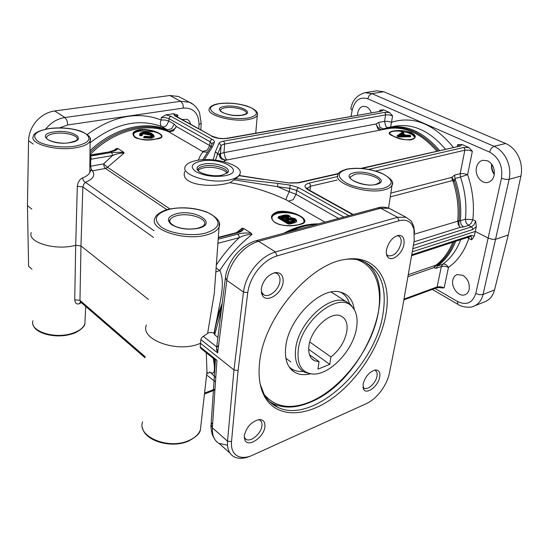 <?xml version="1.0" encoding="UTF-8"?>
<svg xmlns="http://www.w3.org/2000/svg" width="549" height="549" viewBox="0 0 549 549"><rect width="100%" height="100%" fill="white"/><g stroke="black" fill="none" stroke-linecap="round" stroke-linejoin="round"><path stroke-width="0.82" d="M198.141 170.698C198.992 169.394 200.893 168.44 203.837 167.836C212.106 166.024 225.577 169.209 226.826 173.312M227.046 173.148C229.249 168.653 213.63 163.904 203.967 166.059C200.735 166.724 198.779 167.788 198.086 169.257L197.956 170.499M222.105 175.145C212.82 177.306 197.221 173.306 197.07 168.783C196.933 166.628 199.088 165.084 203.521 164.151C215.139 161.55 233.304 168.186 227.259 172.969L222.105 175.145M200.687 161.18C220.959 156.74 246.933 171.487 225.296 175.707C214.309 177.32 204.523 175.989 195.945 171.713C189.762 167.047 191.347 163.533 200.687 161.18M196.563 160.507C190.441 161.722 186.687 163.712 185.301 166.477C180.175 174.836 210.898 184.43 229.393 179.948C235.192 178.651 238.685 176.689 239.872 174.047C244.271 165.517 214.899 156.54 196.563 160.507M338.603 218.454L296.062 194.353L289.275 191.752C287.209 195.904 286.139 198.58 286.07 199.788C268.646 191.594 249.953 185.912 229.997 182.728L229.146 182.913C210.48 188.273 179.317 184.862 184.855 171.377M299.191 224.637C315.641 221.926 292.878 208.73 277.506 211.722C270.382 214.453 269.607 218.131 275.166 222.743C282.639 226.071 290.647 226.703 299.191 224.637L298.985 224.596C302.437 223.429 304.098 222.571 303.974 222.022L303.837 219.943C302.554 217.294 299.061 215.242 293.372 213.787C287.649 212.436 282.419 212.298 277.67 213.376C274.713 214.137 272.867 215.297 272.132 216.855L271.892 217.816M169.984 208.977L107.48 167.28L124.101 153.061L123.655 152.197L118.021 148.621L116.711 148.36L113.135 150.845M215.826 272.023L219.833 270.465C228.954 256.129 239.7 244.12 252.066 234.437L251.346 233.318L243.811 228.535L242.171 228.144L236.571 232.611M217.452 316.245C220.019 301.25 225.529 282.783 219.833 270.472M286.07 199.788L324.974 222.132M89.974 154.729C113.348 130.641 146.274 122.036 168.749 131.835L203.295 151.929C201.984 152.547 200.323 155.312 198.326 160.212M155.58 139.096C171.508 137.881 154.743 128.164 139.7 129.633C123.347 133.084 139.823 143.248 155.58 139.096L155.47 139.069C164.968 136.605 159.711 137.401 161.42 137.01M210.988 146.295L176.366 126.51L174.177 124.06L171.679 128.775L167.198 129.722L168.749 131.835L173.299 130.93L176.366 126.51C174.465 129.502 171.816 130.978 168.413 130.943L169.195 131.98M133.503 133.942L133.503 133.935C134.217 132.103 136.358 130.861 139.926 130.216C144.456 129.674 149.088 130.168 153.816 131.712L139.878 131.081C136.317 131.678 134.189 132.7 133.496 134.134L133.373 135.006C133.489 136.344 134.937 137.552 137.717 138.65M161.509 136.234C161.083 134.368 158.517 132.858 153.816 131.712M133.496 134.134L133.366 134.683M272.119 219.195C272.86 221.213 275.179 222.963 279.07 224.459M271.954 218.509L272.18 216.423C272.956 214.529 274.823 213.19 277.787 212.408C282.522 211.447 287.717 211.907 293.372 213.787M304.153 221.528L303.837 219.943M242.171 228.144C242.624 228.906 242.027 229.839 240.387 230.957L240.359 230.978M218.303 237.813L236.303 233.153L235.349 232.954L218.33 237.353M236.303 233.153C240.517 232.179 243.022 230.649 243.825 228.549M251.332 233.311C246.275 232.707 241.766 232.975 237.806 234.128L218.2 239.22M217.905 243.296L239.261 237.676L238.932 235.61L237.806 234.128M146.384 325.07C139.885 339.138 175.804 352.76 198.271 344.175L200.522 343.324L200.859 339.605L201.627 337.628L207.618 333.38L214.288 293.31L215.338 278.755M218.598 345.403L216.581 347.558L216.519 349.37L217.651 352.89L226.826 280.319C228.013 271.7 231.685 263.534 237.841 255.827C244.154 248.292 251.099 243.447 258.668 241.272L380.663 208.249L389.214 208.311L392.089 209.842M206.252 351.744L206.959 371.865L206.458 376.326M201.97 348.32L200.687 348.292L200.213 346.92L200.522 343.324L233.963 369.93L238.094 370.493L247.757 292.658C248.869 284.608 252.252 276.957 257.906 269.71C263.705 262.628 270.081 258.03 277.039 255.909L399.068 220.767C404.544 219.319 408.765 220.499 411.716 224.315L413.925 228.954L414.193 240.682L402.293 308.764L389.399 373.121C388.095 379.29 385.268 385.309 380.931 391.19C376.504 396.996 371.7 401.127 366.512 403.57L251.181 455.828C245.492 457.962 240.743 457.921 236.928 455.704C232.817 453.042 231.012 448.355 231.513 441.657L238.094 370.493M215.483 360.144L215.585 359.211M397.126 235.672L398.279 235.905C400.701 236.99 401.607 239.549 400.996 243.571C398.354 252.108 394.148 256.211 388.363 255.889L386.523 254.427M386.51 249.761C386.022 252.753 386.366 255.093 387.546 256.795C391.252 262.628 402.513 253.94 403.947 244.312C404.709 238.081 402.781 235.116 398.155 235.411C392.377 237.305 388.493 242.095 386.51 249.761M274.219 272.812L276.38 273.23C279.139 274.521 280.319 277.19 279.928 281.225C279.194 289.302 269.683 297.73 264.186 295.067L261.228 292.006M261.228 288.939L262.347 295.383C266.725 303.611 282.172 293.55 283.133 282.09C283.531 275.372 280.841 272.222 275.056 272.627C267.706 274.884 263.095 280.319 261.228 288.939M379.736 376.95C380.375 372.256 378.92 369.937 375.372 369.992C369.374 371.728 365.27 376.456 363.054 384.183L363.699 389.406C366.773 395.019 378.46 385.837 379.736 376.95M264.906 426.751C265.277 421.906 263.362 419.511 259.142 419.56C251.463 421.563 246.508 426.944 244.278 435.7L244.929 440.243C248.347 447.915 264.09 437.121 264.906 426.751M259.629 362.395C258.078 376.442 259.794 387.951 264.783 396.941C276.916 418.263 305.814 417.329 332.056 398.512C358.373 379.695 380.224 345.596 385.796 314.968C392.521 280.594 375.935 253.844 345.101 259.464C309.65 263.774 263.644 317.988 259.629 362.395M414.598 232.728L413.754 226.277L411.352 221.206L406.095 217.274L397.551 217.28L275.426 251.977C267.83 254.256 260.864 259.258 254.523 266.986C248.347 274.898 244.662 283.243 243.468 292.027L233.963 369.93L227.533 441.163C227.005 448.471 228.995 453.577 233.497 456.473L234.251 456.892C238.335 458.875 243.276 458.779 249.068 456.596L250.179 456.192M227.485 445.239L218.68 443.283C214.096 440.298 211.996 435.151 212.374 427.836L216.937 360.295L200.213 346.92M258.579 419.628L259.553 419.964C261.454 420.98 262.25 422.943 261.942 425.846C261.317 433.367 251.044 442.288 246.178 439.433L244.209 437.265M374.542 370.136L375.056 370.307C376.827 371.199 377.472 373.148 376.991 376.168C376.01 382.756 368.111 390.312 364.255 388.267L362.944 387.148M345.74 259.361C352.129 258.675 357.873 259.3 362.978 261.235C380.615 269.634 387.265 287.285 382.941 314.193C375.166 366.958 312.992 425.139 277.664 407.262C272.029 404.592 267.535 400.303 264.172 394.402L260.212 384.259M365.154 262.161L368.132 264.645M354.263 309.574C352.877 299.699 348.004 293.818 339.653 291.944C320.547 286.907 288.534 318.674 285.768 346.556C284.478 358.168 286.976 366.43 293.269 371.337C297.963 374.672 303.741 375.489 310.61 373.787M289.103 366.842L290.744 368.242C294.209 370.767 298.382 371.838 303.247 371.453M285.885 358.271L290.757 361.873M353.371 308.236L350.468 304.407L346.028 301.552C330.038 293.406 298.347 322.469 295.65 348.855C294.353 360.796 297.38 368.585 304.729 372.229L309.039 373.43M349.48 303.549C347.819 298.08 344.717 294.243 340.174 292.047M335.954 295.074L331.157 292.068M365.078 262.127C402.595 287.58 363.747 381.143 310.432 402.163C296.563 408.113 284.183 408.655 273.306 403.789L269.847 401.847M356.576 327.856C358.051 318.345 356.445 311.201 351.751 306.404C338.719 291.169 301.209 320.664 298.244 349.891C296.913 364.536 301.586 372.572 312.271 373.986C329.27 375.825 353.419 350.248 356.576 327.856M309.76 341.986L330.93 356.96L329.777 364.371L317.953 369.12L319.072 361.647L309.478 354.743M330.93 356.96C339.44 350.187 344.724 341.718 346.79 331.555C347.888 323.608 345.925 318.42 340.895 315.991C330.724 310.816 310.768 329.18 308.943 345.849C308.051 353.501 309.972 358.497 314.707 360.823L319.072 361.647M308.682 349.281L329.777 364.371M150.858 134.031L152.965 135.953M31.966 269.243L28.589 266.272L27.45 205.635L28.555 140.784C28.788 133.558 31.417 126.997 36.433 121.109C41.614 115.386 47.694 112.003 54.66 110.96L169.867 95.505L178.452 96.473L181.534 98.106M193.001 104.296L189.33 102.244L180.71 101.304L64.926 117.52C57.92 118.611 51.812 122.077 46.603 127.91L45.608 129.125M181.994 119.483L186.907 119.305C188.87 120.169 190.084 121.809 190.544 124.225M175.625 115.935L177.794 115.118L173.505 113.739L174.699 115.777L175.755 116.017M31.266 232.543C27.073 242.219 54.975 250.721 74.733 245.52L75.7 245.279L74.726 299.761C75.11 303.391 76.702 304.681 79.516 303.638L81.286 302.574M27.45 205.635L31.821 209.114M212.738 422.49L211.139 424.452C210.672 425.88 211.008 429.098 212.14 434.129C214.041 438.987 216.478 442.185 219.456 443.722L229.976 453.09M89.837 169.428L89.816 172.304C88.979 174.452 86.612 176.304 82.693 177.862C79.694 179.235 77.903 182.055 77.313 186.31L75.7 245.279L80.971 245.945L148.518 299.486M222.112 303.487L217.438 316.293L213.986 333.154L214.693 334.856L217.871 337.312M213.986 333.154C211.55 332.186 209.423 332.262 207.618 333.38M381.095 111.015L379.819 110.191L383.545 109.848L389.44 112.449L392.576 115.846L389.056 114.899L385.576 114.892L384.54 121.315L387.999 121.363L391.519 122.269L392.576 115.846M204.441 159.656L212.614 146.459L214.316 142.562C214.728 141.477 214.014 140.4 212.168 139.343L170.972 116.34L169.641 117.136L169.003 118.666L165.448 117.616L161.269 117.616L165.867 114.878L173.505 113.739M215.764 377.643L210.253 372.297C214.426 375.262 215.469 370.884 213.376 359.163M412.786 248.738L472.655 229.585L472.449 228.013L471.426 226.881L474.034 224.767L475.674 221.103L476.319 226.607L474.261 236.159L471.646 239.838L471.426 236.935L470.747 236.351M412.244 251.799L475.297 231.452L488.445 238.17L492.357 239.35L495.912 239.186L508.237 235.013L494.525 289.947C492.995 295.643 489.969 299.507 485.44 301.525L473.114 306.452M307.145 188.561L310.466 186.255L310.185 184.389L309.114 183.098C303.968 184.663 303.624 186.907 308.078 189.851L352.726 214.645M459.781 145.904L457.66 144.703L461.997 144.483L468.791 147.482L472.36 151.222L468.462 150.152L464.852 150.193L464.646 148.587L463.61 147.503L368.674 169.38M348.876 215.688L298.78 187.717L290.195 185.102L289.721 188.334L296.597 190.434L343.887 217.033M290.195 185.102L277.931 183.435L277.698 184.766L277.444 186.667L289.721 188.334L289.275 191.752L277.444 186.667L234.094 179.832L239.474 175.515M289.728 183.057L263.52 179.303L289.728 183.057L298.773 182.872L338.356 173.841M360.913 168.378L460.295 146.034L461.997 144.483M212.614 146.459L210.926 146.871L202.849 159.738M212.168 139.343L210.809 140.194L210.123 141.793L211.928 143.92M389.44 112.449L384.465 112.401L385.371 113.382L385.576 114.892L224.616 144.058L222.208 144.799L221.014 145.917L220.43 154.036C220.403 157.467 222.064 159.574 225.392 160.363M438.15 150.783C420.266 130.477 401.669 123.415 382.358 129.605L382.083 129.694C379.359 129.18 377.341 127.286 376.024 123.999L223.992 152.629L217.466 154.509L221.014 145.917L220.458 144.312L218.893 143.467L215.29 152.004L216.896 152.869L217.466 154.509L215.483 160.123M223.58 161.578L226.167 160.116L221.714 159.224C219.621 157.309 218.955 155.539 219.717 153.898L220.43 154.043C219.689 156.547 221.35 158.654 225.413 160.349M393.393 136.145C405.1 143.049 423.622 139.075 411.091 132.542C399.377 128.157 380.793 131.767 393.393 136.145M414.598 137.552C413.418 134.203 408.072 132.048 398.547 131.081L410.741 132.995C413.788 134.484 415.044 136.111 414.502 137.868L414.502 137.868C414.728 138.286 413.761 138.89 411.599 139.666C409.039 140.619 399.72 139.172 393.496 136.152C387.182 132.563 390.414 133.283 389.769 133.078L389.66 133.462M409.636 139.988L414.303 138.252M387.567 127.642L385.748 126.229L384.54 121.315L378.707 122.406L376.024 124.005L377.918 128.837L379.723 130.182M398.547 131.081C394.065 130.888 391.217 131.451 390.003 132.789M216.34 264.947C223.072 254.743 230.71 245.65 239.261 237.676C243.749 235.336 248.018 234.258 252.066 234.437M219.833 270.465L216.107 268.111M123.642 152.197L111.33 152.492L89.961 156.163M89.961 156.362L90.688 159.279L112.518 155.511L112.195 153.706L111.33 152.492M89.837 169.957L92.431 170.821L91.141 168.955L90.647 166.223L103.617 163.89L104.104 166.594L105.401 168.447L106.499 168.042L107.48 167.28L103.617 163.89L112.518 155.511C116.772 153.741 120.636 152.924 124.101 153.061M91.326 159.203L90.997 157.378L89.967 156.019M89.933 159.093L90.688 159.279L90.647 166.223L89.871 166.422M116.711 148.36L115.537 149.939L109.725 151.627M89.974 155.237L110.212 151.771L89.974 155.003M110.212 151.771C114.219 151.16 116.827 150.117 118.035 148.635M407.9 276.655L433.834 267.679L436.27 265.435L437.546 264.913L435.728 265.242L433.834 267.679L435.94 268.31L441.362 266.423L437.107 286.942L440.524 286.729L444.141 287.889L441.17 287.902C439.996 287.546 438.383 287.559 436.338 287.93L437.107 286.942L403.982 299.095M81.959 302.094L80.703 302.108L79.969 300.365L80.971 245.945L82.851 186.976L77.313 186.31M153.487 237.415L82.851 186.976L83.743 184.251L85.472 182.35C93.158 179.036 95.478 175.193 92.431 170.821L105.401 168.447L166.971 209.725M82.693 177.862C82.837 180.003 83.764 181.499 85.472 182.35L154.022 230.724M74.726 299.761L79.969 300.365L145.149 356.726M81.403 301.607L80.312 301.881L80.827 302.176M80.346 301.888L79.516 303.638M209.581 371.906L210.253 372.297M213.287 358.387L215.009 366.437M459.046 220.835L457.763 220.815L458.23 224.644L460.234 227.334C458.991 225.879 458.593 223.718 459.046 220.835L414.687 234.08M452.047 178.919L453.097 181.465L454.387 181.081L454.929 178.487L460.481 177.039C465.209 191.107 466.842 205.168 465.394 219.223L460.364 220.76L459.074 220.677C460.22 207.556 458.655 194.36 454.387 181.081L451.848 177.327L452.047 178.919M382.083 129.694L383.422 128.837L388.898 127.354L383.435 128.83M439.529 150.474C423.739 132.069 406.864 124.362 388.898 127.354L394.813 126.208C412.91 123.202 429.771 130.84 445.383 149.136M390.607 127.025L391.519 122.269C413.431 115.503 434.033 123.854 453.323 147.331M487.622 160.802C492.878 163.863 495.047 168.728 494.121 175.405C493.167 179.077 491.177 181.39 488.15 182.337C481.59 184.471 474.46 175.227 476.491 167.376C477.438 163.595 479.49 161.234 482.646 160.308L487.622 160.802M357.523 115.18L357.694 113.245C358.47 109.313 360.309 107.007 363.225 106.321L366.361 106.753C368.564 107.803 370.204 109.8 371.282 112.744M494.34 174.143C492.398 171.158 491.568 167.891 491.842 164.343M473.911 306.157L474.137 306.067C478.618 304.064 481.59 300.193 483.045 294.463L509.129 179.331C510.488 172.654 509.733 166.079 506.857 159.587C503.817 153.205 499.521 148.772 493.99 146.281L371.858 93.632L364.975 92.685L376.889 90.825L383.758 91.752L505.691 143.509C511.208 145.959 515.497 150.323 518.558 156.609C521.454 162.998 522.236 169.483 520.919 176.057L508.237 235.013M452.822 280.107C453.426 277.314 454.84 275.474 457.049 274.603L462.841 275.289C467.727 278.645 469.834 283.325 469.169 289.323C468.551 292.027 467.185 293.818 465.065 294.689C459.081 297.4 450.99 287.669 452.822 280.107M468.119 281.314L468.633 282.618M491.63 164.055C491.094 167.898 491.979 171.384 494.292 174.513M351.113 116.313L352.156 110.308L350.873 108.894C352.094 100.591 356.795 95.19 364.975 92.692L364.769 92.719M207.707 152.19L203.295 151.929M161.269 117.616L161.118 119.991C159.931 123.079 160.184 125.302 161.886 126.654L167.198 129.722C145.169 120.341 113.417 128.061 90.015 150.687M90.084 142.781C115.002 123.477 138.938 118.104 161.886 126.654L163.904 126.867L166.354 125.728L168.838 121.041L169.003 118.666L210.123 141.793L209.745 145.43L207.124 150.344L202.581 151.387M229.997 182.728L234.094 179.832M217.98 350.31L216.491 349.143M436.27 265.435L435.728 265.242L408.243 274.706M444.141 287.889L448.471 267.39C446.824 264.79 444.923 263.712 442.769 264.158L437.34 266.032L437.546 264.913C444.704 259.437 450.262 251.73 454.229 241.786M460.721 239.666C456.59 250.44 450.605 258.606 442.769 264.158L441.362 266.423L444.82 266.196L448.471 267.39C457.653 260.974 464.447 251.305 468.867 238.39L471.646 239.838M467.281 237.525L468.867 238.39L468.99 236.962M475.674 221.103L472.861 219.689L465.394 219.223L466.101 222.86L468.523 225.406L471.426 226.881L413.39 245.259M375.633 171.034L464.852 150.193L460.192 173.628L460.481 177.039L467.624 174.644L472.36 151.222M390.264 196.892L452.671 180.532L453.405 179.907M316.375 223.91C306.129 224.081 295.232 227.197 283.675 233.263M298.78 187.717L297.366 188.684L296.597 190.434L296.062 194.353L293.166 199.726L288.534 201.064M155.374 139.123L155.47 139.069C144.435 141.162 133.935 137.847 134.567 136.941L133.503 133.935M298.828 224.726L298.985 224.596C292.13 225.989 285.679 225.968 279.647 224.527C272.592 221.638 274.418 221.789 272.771 220.362C271.789 218.475 271.59 217.157 272.18 216.423L272.132 216.855M290.86 217.624L290.572 217.28M293.852 222.956C296.364 222.434 297.187 221.535 296.316 220.238L293.591 222.009L293.852 222.956L289.488 224.102L287.957 223.896L288.431 223.292L278.473 217.315L278.007 217.905L287.957 223.896M278.336 217.232L278.007 217.905M291.217 217.713L294.964 218.571C296.227 219.621 296.659 220.321 296.275 220.657L293.564 222.256L289.199 223.402L289.488 224.102M294.786 218.564C296.426 219.84 295.932 220.76 293.303 221.309L293.591 222.009L288.801 223.416L288.465 223.052L289.227 223.155L288.939 222.448L288.465 223.052L278.508 217.068L278.974 216.478L278.453 217.033M278.391 216.876L283.064 215.352L289.337 215.846L290.496 217.493M289.68 216.086L290.565 217.205M290.037 217.054L291.334 217.72M290.49 217.569L295.129 218.79M293.303 221.309L288.939 222.448L278.974 216.478L283.257 215.386M282.996 215.386L283.064 215.352C285.878 214.714 288.026 214.885 289.515 215.853L289.337 215.846M288.506 221.467L290.037 221.672L293.887 220.623C295.019 220.128 295.026 219.518 293.9 218.783L288.129 218.413L285.652 219.051L285.528 219.682L288.829 221.611M283.572 218.509L285.089 218.715L288.939 217.61L288.699 216.148L283.284 215.853L281.198 216.388L281.067 217.013L283.895 218.653M285.864 219.778L288.417 219.113L288.129 218.413M285.652 219.051L285.933 219.82M287.031 220.478L288.678 220.053L288.39 219.353L286.132 219.936M288.678 220.053L292.933 220.218L293.399 219.621L288.417 219.113L293.434 219.38L293.9 218.783M294.127 220.513L293.434 219.38L294.127 220.396L293.626 220.609M292.933 220.218L293.454 220.671M293.887 220.623L293.447 220.773M281.404 217.109L283.572 216.546L283.284 215.853M281.198 216.388L281.472 217.15M282.57 217.809L283.826 217.486L283.538 216.793L281.671 217.267M283.826 217.486L287.731 217.576L288.198 216.985L283.572 216.546L288.225 216.738L288.699 216.148M288.801 217.582L288.225 216.738L288.644 217.61M287.731 217.576L288.081 217.836M288.939 217.61L288.451 217.816M139.823 133.922L139.57 135.473L140.777 135.768L142.335 135.349C141.793 134.677 142.294 134.203 143.838 133.922L150.254 135.116L151.428 136.214M143.769 137.209L143.687 137.772L150.872 138.252C153.844 137.696 154.797 136.79 153.734 135.521L153.713 136.056L150.646 137.442L150.412 136.852L144.312 136.447L144.003 137.003L145.197 136.303M141.738 135.713L141.608 135.116L140.654 135.171L140.777 135.768M141.917 134.814L141.608 135.116L141.937 134.786L141.491 134.299L141.621 134.896L140.668 134.951L140.537 134.354L140.064 134.8L140.654 135.171L140.05 135.02L139.796 134.203M139.57 135.473L140.05 135.02L139.851 133.86C139.46 133.462 140.434 132.947 142.774 132.309L142.685 132.371M150.872 138.252L150.639 137.662L143.996 137.216L143.687 137.772M152.293 133.983L152.114 133.784C153.727 135.013 154.262 135.768 153.713 136.056L150.639 137.662L143.927 136.969M141.704 134.34L142.335 135.349M144.744 136.276L150.076 136.619C152.807 136.001 153.15 135.095 151.099 133.901L150.687 134.402L151.922 135.946L150.076 136.619M149.87 136.653L149.966 136.598C147.859 136.852 146.233 136.728 145.094 136.227L143.817 136.831M151.099 133.901C149.177 132.686 146.604 132.227 143.385 132.535L143.618 133.119L150.687 134.402L150.254 135.116M141.717 133.983L143.618 133.119L141.717 133.983M143.385 132.535C141.477 132.885 140.846 133.476 141.491 134.299L140.537 134.354C139.871 133.4 140.654 132.728 142.877 132.336L142.774 132.309C147.372 132.014 150.488 132.501 152.114 133.784L151.943 133.764C154.145 135.123 153.638 136.152 150.412 136.852M142.877 132.336C146.535 131.89 149.554 132.371 151.943 133.764M151.943 135.891L150.673 134.622C149.026 133.517 146.672 133.084 143.605 133.338L143.838 133.922M214.288 293.303L219.078 227.005C221.261 221.981 216.958 216.903 206.163 211.77C194.154 207.625 181.891 206.74 169.367 209.114C164.165 209.842 155.566 214.433 155.031 218.083C148.244 229.249 184.073 241.395 206.328 235.006C213.245 233.167 217.493 230.505 219.078 227.005L219.332 222.873M216.67 346.879L203.13 336.249M169.778 209.21C183.222 206.149 202.656 208.792 212.209 214.975C221.748 222.359 219.525 228.405 205.552 233.099C191.93 236.633 170.691 233.757 161.337 227.101C152.588 219.319 155.401 213.355 169.778 209.21M200.975 424.768L200.392 429.874C198.731 434.348 194.826 437.917 188.671 440.586C168.557 449.919 136.776 436.599 142.616 421.81M215.434 360.103L211.091 424.624L212.374 427.836L227.533 441.163L231.513 441.657M277.039 255.909L275.426 251.977L258.668 241.272L255.992 240.73L377.897 207.858M264.378 394.765C275.536 407.523 291.011 409.801 310.789 401.6C337.656 389.975 363.87 358.998 374.473 327.513C385.117 296.076 378.748 266.567 356.768 259.574M169.867 95.505L180.71 101.304L182.796 103.96L183.483 108.057C193.536 107.769 198.711 113.272 199.019 124.568L198.8 128.802M28.555 140.784L33.201 144.058M177.711 117.102L177.794 115.118M85.054 320.245L84.882 323.759C83.427 327.911 79.097 331.136 71.885 333.449C54.179 339.337 29.241 331.026 32.954 320.726M59.69 127.855L67.795 124.932L66.978 120.457L64.926 117.52L54.66 110.96M247.757 292.658L243.468 292.027L226.826 280.319L225.378 277.499M399.068 220.767L397.551 217.28L380.663 208.249L377.918 207.851M200.859 339.605L217.651 352.89M177.252 215.565C189.165 212.449 207.728 218.66 204.358 224.774C202.856 225.591 205.875 225.399 197.894 228.192C190.565 229.702 183.27 229.194 175.996 226.668C168.289 223.347 169.243 219.422 169.916 219.977C170.863 217.987 173.306 216.512 177.252 215.565M198.367 228.295C218.577 223.615 195.492 208.778 176.51 213.705C167.768 216.306 166.121 219.957 171.562 224.665C179.221 228.926 188.149 230.141 198.367 228.295M169.737 222.057L169.916 219.977L169.785 222.167M54.619 133.496C65.056 131.733 79.344 135.665 77.114 139.762C76.085 139.762 79.598 140.05 69.792 142.568C60.067 144.922 43.92 139.885 46.61 137.202C47.468 135.459 50.137 134.224 54.619 133.496M70.052 142.637C89.137 139.817 72.097 128.864 54.022 131.932C34.642 134.409 51.215 145.904 70.052 142.637M90.029 170.121C90.53 171.377 90.455 172.105 89.816 172.304L90.105 140.956C91.752 137.833 88.547 134.539 80.497 131.06C70.794 127.999 60.232 127.162 48.82 128.555C38.746 130.655 33.599 133.208 33.372 136.2C28.898 143.756 56.417 151.366 75.927 147.75C83.935 146.329 88.663 144.064 90.105 140.956L90.132 138.307M46.521 138.41L46.61 137.202L46.61 138.547M49.053 128.617C64.034 127.052 76.194 128.706 85.541 133.585C92.246 138.993 88.835 143.179 75.302 146.144C62.394 148.305 44.304 145.842 37.51 140.997C31.478 135.37 35.328 131.245 49.053 128.617M174.699 115.777L212.504 136.413M211.447 136.186C216.169 138.389 221.515 139.117 227.499 138.375L226.861 138.259C224.369 138.65 221.439 138.602 218.09 138.115L212.223 136.262L175.474 115.86M227.499 138.375L381.589 111.124L226.881 138.252M381.589 111.124L383.545 109.848M379.819 110.191L379.62 111.275M170.972 116.34L165.867 114.878M215.29 152.004L213.204 159.889M384.465 112.401L223.416 141.162C220.911 141.628 219.401 142.397 218.893 143.467M354.757 174.362C364.049 171.864 382.379 177.876 379.537 182.597L376.065 184.286C366.608 187.724 346.302 179.056 350.475 176.902L354.757 174.362M376.559 184.354C391.423 180.964 367.857 169.147 354.078 172.784C338.685 175.797 362.251 188.225 376.559 184.354M350.296 177.945L350.475 176.902L350.317 178M347.119 169.209C359.279 167.26 371.392 168.914 383.456 174.157C393.571 180.017 393.722 184.677 383.923 188.142C374.061 190.709 356.04 188.259 346.282 183.016C336.599 176.902 336.88 172.297 347.119 169.209M388.562 208.064L392.055 185.164C394.319 181.945 390.593 177.849 380.882 172.86C369.017 168.495 357.619 167.26 346.68 169.14C341.032 170.856 338.143 172.667 338.006 174.568C332.248 183.126 367.343 194.826 384.636 189.755C388.644 188.705 391.121 187.175 392.055 185.164L392.35 182.989M472.655 229.585L476.319 226.607M454.634 175.056L460.192 173.628L463.768 173.601L467.624 174.644C472.689 189.673 474.432 204.688 472.861 219.689L471.159 223.306L468.523 225.406L463.5 226.984L461.085 224.424L460.364 220.76C461.62 206.692 459.808 192.603 454.929 178.487L454.634 175.056L451.848 177.327L390.847 193.104M474.261 236.159L471.419 235.343L470.301 236.523M471.419 235.343L411.729 254.777M309.128 190.036L308.078 189.851M310.013 190.524L310.466 186.255L337.107 180.031M337.635 176.531L309.114 183.098M468.791 147.482L463.61 147.503M277.931 183.435L235.384 178.603M361.949 168.461L460.295 146.034M239.24 175.673L263.451 179.482M297.86 182.742L298.773 182.872M214.316 142.562L212.641 142.966L210.603 147.166M87.27 134.491C113.218 115.86 137.833 111.028 161.118 119.991L165.283 120.039L168.838 121.041L174.177 124.06M255.752 133.153L257.296 115.228C258.469 112.998 256.232 109.169 246.185 105.813C237.113 103.274 228.171 102.526 219.367 103.569C213.561 104.482 210.233 106.156 209.375 108.599C205.34 114.81 232.46 122.523 248.374 119.497C253.398 118.625 256.369 117.205 257.296 115.228L257.419 113.581M219.621 103.617C231.355 102.45 241.979 103.905 251.511 107.968C259.032 112.442 257.79 115.818 247.784 118.11C235.651 119.428 224.685 117.932 214.906 113.622C207.797 108.997 209.368 105.662 219.621 103.617M224.966 106.369C210.027 108.249 227.986 117.719 242.171 115.221C256.788 113.094 238.678 104.008 224.966 106.369M225.536 107.734C234.073 106.238 248.258 110.239 246.254 113.629C245.547 113.629 247.88 113.636 241.889 115.166C234.567 115.921 228.055 115.002 222.345 112.415C220.135 110.431 219.511 109.649 220.478 110.061C221.021 108.956 222.709 108.18 225.536 107.734M220.375 110.761L220.478 110.061L220.423 110.843M201.208 123.1L199.019 124.568M223.416 141.162L224.335 142.321L224.616 144.058L223.992 152.629L225.419 158.318L227.108 159.931M457.66 144.703L457.276 146.432M226.167 160.116L387.162 128.727C404.709 125.776 421.241 133.235 436.764 151.099M403.199 133.963L403.886 133.51L403.618 133.153M397.435 135.699L397.195 136.344L399.048 136.948L410.515 136.797L410.652 136.351M410.515 136.797L410.405 136.248L398.931 136.399L399.048 136.948M398.107 136.763L398.464 136.31L397.551 135.891L397.195 136.344M396.996 136.015L397.442 135.727M403.886 133.51L403.57 133.009L402.568 133.668M410.542 135.788L398.931 136.399L398.464 136.31L398.965 136.2L398.855 135.658L398.499 136.111L397.586 135.692L397.943 135.239L397.428 135.802M402.239 132.041L402.74 132.055M402.41 133.599L403.632 132.789L402.273 132.021M409.527 135.219L398.855 135.658L397.943 135.239L402.561 131.986L403.289 132.316L401.95 133.187L402.149 133.517L405.786 135.164M405.608 135.095L409.856 135.287M401.95 133.187L402.266 133.531M404.462 135.322L404.668 134.903L401.223 133.709L399.315 134.876L400.496 135.397L404.318 135.322M404.325 135.294L404.668 134.903M402.396 133.874L402.046 134.327L404.181 135.301M399.782 135.294L401.669 134.237L402.046 134.327L401.34 134.471L401.655 134.972L402.012 134.519L403.728 135.308M399.315 134.876L399.631 135.267M399.844 134.553L400.125 135.363L401.34 134.471L401.058 133.771M401.079 135.349L401.655 134.972L402.431 135.328M401.278 135.37L404.572 135.274M214.988 389.076L204.557 393.084M436.256 287.957L403.844 299.878M206.898 375.2L215.476 381.857M168.152 130.847C145.897 121.157 113.458 129.276 89.995 152.691M452.774 242.26C448.842 251.922 443.393 259.423 436.407 264.776M378.707 122.406L379.922 127.347L383.346 128.864M352.156 110.308C354.647 100.309 359.835 96.459 367.727 98.772L489.543 152.08C499.02 157.481 502.994 166.217 501.463 178.281L475.791 293.482L479.565 294.731L483.045 294.463L494.525 289.947M520.919 176.057L509.129 179.331L505.505 179.365L501.463 178.281M383.758 91.752L371.858 93.632L369.251 95.354L367.727 98.772M489.543 152.08L491.314 148.299L493.99 146.281L505.691 143.509M475.791 293.482C472.572 303 466.465 305.676 457.482 301.49L434.98 288.431M473.904 306.157C470.164 308.463 460.652 306.651 458.36 304.592L457.804 304.167L457.482 301.49M67.795 124.932L183.483 108.057M214.693 334.856L221.343 310.103M289.865 231.596C299.63 226.977 308.902 224.479 317.665 224.102M214.144 333.799C215.531 324.919 218.077 315.847 221.782 306.589M286.653 232.46L287.82 231.884C298.587 226.648 308.854 223.971 318.619 223.848M215.078 364.879L213.959 357.914M215.421 430.512L220.609 435.069M455.677 241.313C451.408 252.183 445.294 260.425 437.34 266.032L435.94 268.31M413.994 241.821L460.234 227.334L463.5 226.984M453.097 181.465C457.338 194.655 458.895 207.776 457.763 220.815M197.997 170.54L198.086 169.257M197.942 170.416L197.07 168.783M278.384 216.93L278.274 217.335M285.727 219.696L289.838 221.638L293.605 220.616M281.266 217.027L284.897 218.68L288.596 217.637M240.359 230.971L235.418 232.941M216.677 347.243L225.337 278.302M142.493 427.781C144.689 441.019 171.535 448.718 188.376 441.128C195.945 437.148 199.946 433.401 200.392 429.874L206.952 371.934M215.407 360.041L200.865 348.395M215.434 360.089L215.476 359.437M387.299 255.271L388.363 255.889M386.585 254.51L387.546 256.795M261.448 293.173L261.818 293.434M262.395 293.832L264.186 295.067M261.667 292.871L262.347 295.383M413.925 228.954L413.754 226.277M244.394 437.663L244.929 440.243M244.703 438.164L246.178 439.433M362.951 387.237L363.699 389.406M363.266 387.56L364.255 388.267M290.744 368.242L293.269 371.337M346.028 301.552L331.472 292.192M351.751 306.404L350.468 304.407M314.707 360.823L311.688 358.648M264.172 394.402L264.783 396.941M273.306 403.789L277.664 407.262M189.33 102.244L178.452 96.473M33.057 324.555C35.074 333.854 56.513 338.863 71.624 334.012C76.071 333.373 85.136 327.053 84.882 323.759L85.781 305.395M175.515 115.866L175.049 115.345L175.447 115.853M381.452 111.076L381.006 111.028M470.479 236.482L411.565 255.71M353.233 214.508L308.854 189.885C307.193 188.732 306.548 188.053 306.912 187.847L307.2 188.63M338.603 173.457L297.922 182.728M289.776 182.872L297.915 182.728M239.439 175.508L263.52 179.303M410.618 136.372L410.419 135.514L409.767 135.219L405.704 135.102L402.204 133.517M397.421 135.754L397.6 135.308M401.353 135.342L399.576 135.246M214.934 389.975L204.454 394.01M145.108 357.845L80.82 302.176M80.579 301.751L81.183 301.415M206.959 371.865L207.515 373.43L209.821 372.373M215.345 278.672L214.282 293.358M239.872 174.047L239.748 175.563M215.009 365.84L213.678 358.785M200.845 129.941L201.188 123.477L199.575 112.916C198.395 109.272 193.303 103.322 189.357 102.258M225.461 277.272C225.735 273.306 228.83 263.438 234.704 255.951C240.709 248.265 247.798 243.193 255.978 240.737M378.089 207.817C381.342 206.774 385.055 206.939 389.214 208.311L406.095 217.274M432.303 289.412L458.044 304.414"/></g></svg>
